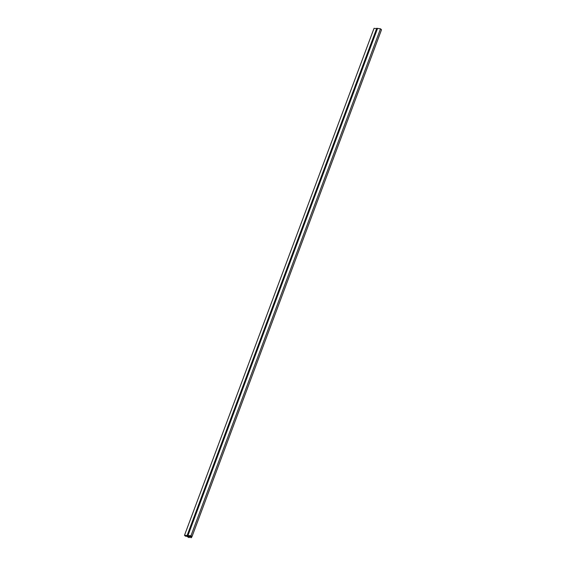 <?xml version="1.0" encoding="UTF-8"?>
<svg xmlns="http://www.w3.org/2000/svg" width="566" height="566" viewBox="0 0 566 566"><rect width="100%" height="100%" fill="white"/><g stroke="black" fill="none" stroke-linecap="round" stroke-linejoin="round"><path stroke-width="0.85" d="M190.169 536.023L190.869 536.575L191.98 536.653L190.968 535.74L184.488 535.309L185.492 536.221L186.603 536.292L186.094 535.754L190.169 536.023L185.973 535.79L188.768 537.53L189.256 537.438L186.773 535.924L189.787 536.122L191.103 537.495L190.537 537.523L191.329 537.7L190.169 536.023M376.645 28.548L374.02 28.371L184.488 535.309M191.98 536.653L381.512 29.715L380.508 28.802L376.737 28.3L187.197 535.238M377.189 28.328L187.65 535.266M377.487 28.604L187.954 535.542M380.508 28.802L190.968 535.74M190.685 537.12L190.537 537.523M189.702 536.235L189.256 537.438M189.858 536.37L189.405 537.573M191.754 536.632L191.407 537.58M189.009 536.073L188.542 537.325M189.221 536.087L188.726 537.403M191.832 536.639L191.45 537.665"/></g></svg>
